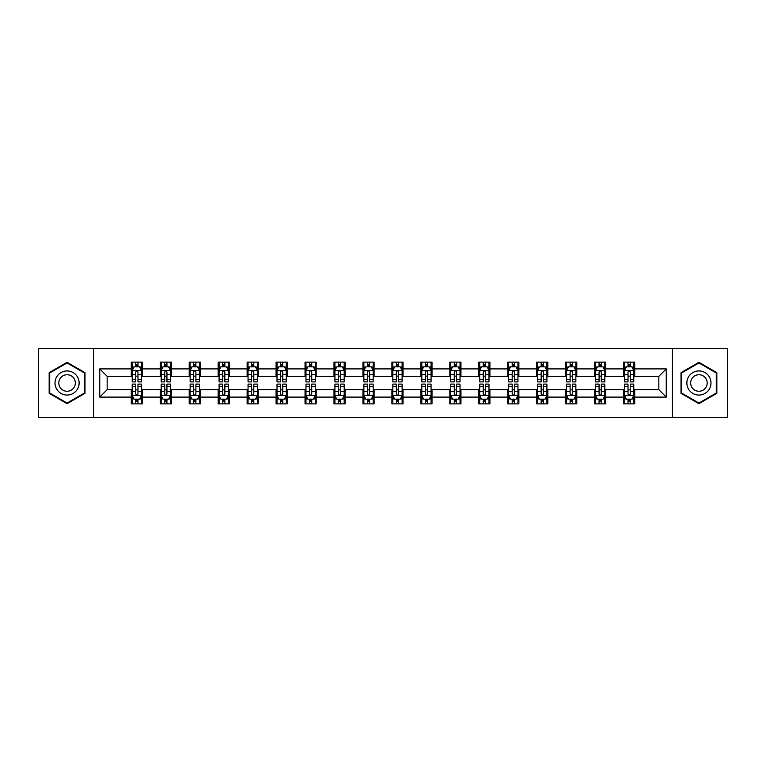 <?xml version="1.0" encoding="UTF-8"?>
<svg xmlns="http://www.w3.org/2000/svg" width="766" height="766" viewBox="0 0 766 766"><rect width="100%" height="100%" fill="white"/><g stroke="black" fill="none" stroke-linecap="round" stroke-linejoin="round"><path stroke-width="1.15" d="M672.385 417.336L727.7 417.336L727.7 348.664L672.385 348.664L672.385 417.336L93.615 417.336L93.615 348.664L38.3 348.664L38.3 417.336L93.615 417.336M672.385 348.664L93.615 348.664M634.708 368.896L634.708 362.117L623.562 362.117L623.562 368.896L605.743 368.896L605.743 362.117L594.607 362.117L594.607 368.896L576.788 368.896L576.788 362.117L565.653 362.117L565.653 368.896L547.834 368.896L547.834 362.117L536.698 362.117L536.698 368.896L518.879 368.896L518.879 362.117L507.734 362.117L507.734 368.896L489.914 368.896L489.914 362.117L478.779 362.117L478.779 368.896L460.96 368.896L460.96 362.117L449.824 362.117L449.824 368.896L432.005 368.896L432.005 362.117L420.869 362.117L420.869 368.896L403.05 368.896L403.05 362.117L391.914 362.117L391.914 368.896L374.086 368.896L374.086 362.117L362.95 362.117L362.95 368.896L345.131 368.896L345.131 362.117L333.995 362.117L333.995 368.896L316.176 368.896L316.176 362.117L305.04 362.117L305.04 368.896L287.221 368.896L287.221 362.117L276.086 362.117L276.086 368.896L258.266 368.896L258.266 362.117L247.121 362.117L247.121 368.896L229.302 368.896L229.302 362.117L218.166 362.117L218.166 368.896L200.347 368.896L200.347 362.117L189.212 362.117L189.212 368.896L171.393 368.896L171.393 362.117L160.257 362.117L160.257 368.896L142.438 368.896L142.438 362.117L131.292 362.117L131.292 368.896L99.743 368.896L99.743 397.104L107.163 389.683L131.292 389.683L131.292 403.883L142.438 403.883L142.438 389.683L160.257 389.683L160.257 403.883L171.393 403.883L171.393 389.683L189.212 389.683L189.212 403.883L200.347 403.883L200.347 389.683L218.166 389.683L218.166 403.883L229.302 403.883L229.302 389.683L247.121 389.683L247.121 403.883L258.266 403.883L258.266 389.683L276.086 389.683L276.086 403.883L287.221 403.883L287.221 389.683L305.04 389.683L305.04 403.883L316.176 403.883L316.176 389.683L333.995 389.683L333.995 403.883L345.131 403.883L345.131 389.683L362.95 389.683L362.95 403.883L374.086 403.883L374.086 389.683L391.914 389.683L391.914 403.883L403.05 403.883L403.05 389.683L420.869 389.683L420.869 403.883L432.005 403.883L432.005 389.683L449.824 389.683L449.824 403.883L460.96 403.883L460.96 389.683L478.779 389.683L478.779 403.883L489.914 403.883L489.914 389.683L507.734 389.683L507.734 403.883L518.879 403.883L518.879 389.683L536.698 389.683L536.698 403.883L547.834 403.883L547.834 389.683L565.653 389.683L565.653 403.883L576.788 403.883L576.788 389.683L594.607 389.683L594.607 403.883L605.743 403.883L605.743 389.683L623.562 389.683L623.562 403.883L634.708 403.883L634.708 389.683L658.837 389.683L658.837 376.317L634.708 376.317L634.708 368.896L666.257 368.896L666.257 397.104L634.708 397.104M623.562 397.104L605.743 397.104M594.607 397.104L576.788 397.104M565.653 397.104L547.834 397.104M536.698 397.104L518.879 397.104M507.734 397.104L489.914 397.104M478.779 397.104L460.96 397.104M449.824 397.104L432.005 397.104M420.869 397.104L403.05 397.104M391.914 397.104L374.086 397.104M362.95 397.104L345.131 397.104M333.995 397.104L316.176 397.104M305.04 397.104L287.221 397.104M276.086 397.104L258.266 397.104M247.121 397.104L229.302 397.104M218.166 397.104L200.347 397.104M189.212 397.104L171.393 397.104M160.257 397.104L142.438 397.104M131.292 397.104L99.743 397.104M623.562 368.896L623.562 376.317L605.743 376.317L605.743 368.896M594.607 368.896L594.607 376.317L576.788 376.317L576.788 368.896M565.653 368.896L565.653 376.317L547.834 376.317L547.834 368.896M536.698 368.896L536.698 376.317L518.879 376.317L518.879 368.896M507.734 368.896L507.734 376.317L489.914 376.317L489.914 368.896M478.779 368.896L478.779 376.317L460.96 376.317L460.96 368.896M449.824 368.896L449.824 376.317L432.005 376.317L432.005 368.896M420.869 368.896L420.869 376.317L403.05 376.317L403.05 368.896M391.914 368.896L391.914 376.317L374.086 376.317L374.086 368.896M362.95 368.896L362.95 376.317L345.131 376.317L345.131 368.896M333.995 368.896L333.995 376.317L316.176 376.317L316.176 368.896M305.04 368.896L305.04 376.317L287.221 376.317L287.221 368.896M276.086 368.896L276.086 376.317L258.266 376.317L258.266 368.896M247.121 368.896L247.121 376.317L229.302 376.317L229.302 368.896M218.166 368.896L218.166 376.317L200.347 376.317L200.347 368.896M189.212 368.896L189.212 376.317L171.393 376.317L171.393 368.896M160.257 368.896L160.257 376.317L142.438 376.317L142.438 368.896M131.292 368.896L131.292 376.317L107.163 376.317L99.743 368.896M107.163 376.317L107.163 389.683M666.257 397.104L658.837 389.683M658.837 376.317L666.257 368.896M131.292 366.761L132.221 366.761M135.754 366.761L137.976 366.761M141.509 366.761L142.438 366.761M131.292 376.135L132.221 376.135M135.754 376.135L137.976 376.135M141.509 376.135L142.438 376.135M131.292 389.865L132.221 389.865M135.754 389.865L137.976 389.865M141.509 389.865L142.438 389.865M131.292 399.239L132.221 399.239M135.754 399.239L137.976 399.239M141.509 399.239L142.438 399.239M160.257 389.865L161.186 389.865M164.709 389.865L166.94 389.865M170.464 389.865L171.393 389.865M160.257 399.239L161.186 399.239M164.709 399.239L166.94 399.239M170.464 399.239L171.393 399.239M160.257 366.761L161.186 366.761M164.709 366.761L166.94 366.761M170.464 366.761L171.393 366.761M160.257 376.135L161.186 376.135M164.709 376.135L166.94 376.135M170.464 376.135L171.393 376.135M189.212 389.865L190.14 389.865M193.664 389.865L195.895 389.865M199.419 389.865L200.347 389.865M189.212 399.239L190.14 399.239M193.664 399.239L195.895 399.239M199.419 399.239L200.347 399.239M189.212 366.761L190.14 366.761M193.664 366.761L195.895 366.761M199.419 366.761L200.347 366.761M189.212 376.135L190.14 376.135M193.664 376.135L195.895 376.135M199.419 376.135L200.347 376.135M218.166 389.865L219.095 389.865M222.619 389.865L224.85 389.865M228.373 389.865L229.302 389.865M218.166 399.239L219.095 399.239M222.619 399.239L224.85 399.239M228.373 399.239L229.302 399.239M218.166 366.761L219.095 366.761M222.619 366.761L224.85 366.761M228.373 366.761L229.302 366.761M218.166 376.135L219.095 376.135M222.619 376.135L224.85 376.135M228.373 376.135L229.302 376.135M247.121 389.865L248.05 389.865M251.583 389.865L253.805 389.865M257.338 389.865L258.266 389.865M247.121 399.239L248.05 399.239M251.583 399.239L253.805 399.239M257.338 399.239L258.266 399.239M247.121 366.761L248.05 366.761M251.583 366.761L253.805 366.761M257.338 366.761L258.266 366.761M247.121 376.135L248.05 376.135M251.583 376.135L253.805 376.135M257.338 376.135L258.266 376.135M276.086 389.865L277.014 389.865M280.538 389.865L282.769 389.865M286.293 389.865L287.221 389.865M276.086 399.239L277.014 399.239M280.538 399.239L282.769 399.239M286.293 399.239L287.221 399.239M276.086 366.761L277.014 366.761M280.538 366.761L282.769 366.761M286.293 366.761L287.221 366.761M276.086 376.135L277.014 376.135M280.538 376.135L282.769 376.135M286.293 376.135L287.221 376.135M305.04 389.865L305.969 389.865M309.493 389.865L311.724 389.865M315.247 389.865L316.176 389.865M305.04 399.239L305.969 399.239M309.493 399.239L311.724 399.239M315.247 399.239L316.176 399.239M305.04 366.761L305.969 366.761M309.493 366.761L311.724 366.761M315.247 366.761L316.176 366.761M305.04 376.135L305.969 376.135M309.493 376.135L311.724 376.135M315.247 376.135L316.176 376.135M333.995 389.865L334.924 389.865M338.448 389.865L340.679 389.865M344.202 389.865L345.131 389.865M333.995 399.239L334.924 399.239M338.448 399.239L340.679 399.239M344.202 399.239L345.131 399.239M333.995 366.761L334.924 366.761M338.448 366.761L340.679 366.761M344.202 366.761L345.131 366.761M333.995 376.135L334.924 376.135M338.448 376.135L340.679 376.135M344.202 376.135L345.131 376.135M362.95 389.865L363.879 389.865M367.412 389.865L369.633 389.865M373.166 389.865L374.086 389.865M362.95 399.239L363.879 399.239M367.412 399.239L369.633 399.239M373.166 399.239L374.086 399.239M362.95 366.761L363.879 366.761M367.412 366.761L369.633 366.761M373.166 366.761L374.086 366.761M362.95 376.135L363.879 376.135M367.412 376.135L369.633 376.135M373.166 376.135L374.086 376.135M391.914 389.865L392.834 389.865M396.367 389.865L398.588 389.865M402.121 389.865L403.05 389.865M391.914 399.239L392.834 399.239M396.367 399.239L398.588 399.239M402.121 399.239L403.05 399.239M391.914 366.761L392.834 366.761M396.367 366.761L398.588 366.761M402.121 366.761L403.05 366.761M391.914 376.135L392.834 376.135M396.367 376.135L398.588 376.135M402.121 376.135L403.05 376.135M420.869 389.865L421.798 389.865M425.322 389.865L427.552 389.865M431.076 389.865L432.005 389.865M420.869 399.239L421.798 399.239M425.322 399.239L427.552 399.239M431.076 399.239L432.005 399.239M420.869 366.761L421.798 366.761M425.322 366.761L427.552 366.761M431.076 366.761L432.005 366.761M420.869 376.135L421.798 376.135M425.322 376.135L427.552 376.135M431.076 376.135L432.005 376.135M449.824 389.865L450.753 389.865M454.276 389.865L456.507 389.865M460.031 389.865L460.96 389.865M449.824 399.239L450.753 399.239M454.276 399.239L456.507 399.239M460.031 399.239L460.96 399.239M449.824 366.761L450.753 366.761M454.276 366.761L456.507 366.761M460.031 366.761L460.96 366.761M449.824 376.135L450.753 376.135M454.276 376.135L456.507 376.135M460.031 376.135L460.96 376.135M478.779 389.865L479.707 389.865M483.231 389.865L485.462 389.865M488.986 389.865L489.914 389.865M478.779 399.239L479.707 399.239M483.231 399.239L485.462 399.239M488.986 399.239L489.914 399.239M478.779 366.761L479.707 366.761M483.231 366.761L485.462 366.761M488.986 366.761L489.914 366.761M478.779 376.135L479.707 376.135M483.231 376.135L485.462 376.135M488.986 376.135L489.914 376.135M507.734 389.865L508.662 389.865M512.195 389.865L514.417 389.865M517.95 389.865L518.879 389.865M507.734 399.239L508.662 399.239M512.195 399.239L514.417 399.239M517.95 399.239L518.879 399.239M507.734 366.761L508.662 366.761M512.195 366.761L514.417 366.761M517.95 366.761L518.879 366.761M507.734 376.135L508.662 376.135M512.195 376.135L514.417 376.135M517.95 376.135L518.879 376.135M536.698 389.865L537.627 389.865M541.15 389.865L543.381 389.865M546.905 389.865L547.834 389.865M536.698 399.239L537.627 399.239M541.15 399.239L543.381 399.239M546.905 399.239L547.834 399.239M536.698 366.761L537.627 366.761M541.15 366.761L543.381 366.761M546.905 366.761L547.834 366.761M536.698 376.135L537.627 376.135M541.15 376.135L543.381 376.135M546.905 376.135L547.834 376.135M565.653 389.865L566.581 389.865M570.105 389.865L572.336 389.865M575.86 389.865L576.788 389.865M565.653 399.239L566.581 399.239M570.105 399.239L572.336 399.239M575.86 399.239L576.788 399.239M565.653 366.761L566.581 366.761M570.105 366.761L572.336 366.761M575.86 366.761L576.788 366.761M565.653 376.135L566.581 376.135M570.105 376.135L572.336 376.135M575.86 376.135L576.788 376.135M594.607 389.865L595.536 389.865M599.06 389.865L601.291 389.865M604.814 389.865L605.743 389.865M594.607 399.239L595.536 399.239M599.06 399.239L601.291 399.239M604.814 399.239L605.743 399.239M594.607 366.761L595.536 366.761M599.06 366.761L601.291 366.761M604.814 366.761L605.743 366.761M594.607 376.135L595.536 376.135M599.06 376.135L601.291 376.135M604.814 376.135L605.743 376.135M623.562 389.865L624.491 389.865M628.024 389.865L630.246 389.865M633.779 389.865L634.708 389.865M623.562 399.239L624.491 399.239M628.024 399.239L630.246 399.239M633.779 399.239L634.708 399.239M623.562 366.761L624.491 366.761M628.024 366.761L630.246 366.761M633.779 366.761L634.708 366.761M623.562 376.135L624.491 376.135M628.024 376.135L630.246 376.135M633.779 376.135L634.708 376.135M67.073 403.682L84.988 393.341L84.988 372.659L67.073 362.318L49.158 372.659L49.158 393.341L67.073 403.682M716.842 372.659L698.927 362.318L681.012 372.659L681.012 393.341L698.927 403.682L716.842 393.341L716.842 372.659M137.976 364.53L135.754 364.53M141.509 379.563L137.976 379.563L137.976 381.889L141.509 381.889L141.509 370.562L139.651 366.847L134.079 366.847L132.221 370.562L132.221 381.889L135.754 381.889L135.754 379.563L132.221 379.563M132.221 370.562L132.221 362.117M141.509 370.562L141.509 362.117M135.754 366.847L135.754 362.117M137.976 362.117L137.976 366.847M137.976 379.563L137.976 371.96C137.238 370.524 136.492 370.524 135.754 371.96L135.754 379.563M135.754 401.47L137.976 401.47M132.221 386.437L135.754 386.437L135.754 384.111L132.221 384.111L132.221 395.438L134.079 399.153L139.651 399.153L141.509 395.438L141.509 384.111L137.976 384.111L137.976 386.437L141.509 386.437M141.509 395.438L141.509 403.883M132.221 395.438L132.221 403.883M137.976 399.153L137.976 403.883M135.754 403.883L135.754 399.153M135.754 386.437L135.754 394.04C136.492 395.476 137.238 395.476 137.976 394.04L137.976 386.437M77.519 389.032A12.065 12.065 0 0 0 73.105 372.554A12.065 12.065 0 0 0 56.627 376.968A12.065 12.065 0 0 0 61.041 393.446A12.065 12.065 0 0 0 77.519 389.032M74.225 387.127A8.263 8.263 0 0 0 71.2 375.847A8.263 8.263 0 0 0 59.92 378.873A8.263 8.263 0 0 0 62.946 390.153A8.263 8.263 0 0 0 74.225 387.127M49.713 393.025L49.713 372.975L67.073 362.96L84.423 372.975L84.423 393.025L67.073 403.04L49.713 393.025M698.927 370.935A12.065 12.065 0 0 0 686.863 383A12.065 12.065 0 0 0 698.927 395.065A12.065 12.065 0 0 0 710.992 383A12.065 12.065 0 0 0 698.927 370.935M698.927 374.737A8.263 8.263 0 0 0 690.664 383A8.263 8.263 0 0 0 698.927 391.263A8.263 8.263 0 0 0 707.19 383A8.263 8.263 0 0 0 698.927 374.737M716.287 393.025L698.927 403.04L681.577 393.025L681.577 372.975L698.927 362.96L716.287 372.975L716.287 393.025M166.94 364.53L164.709 364.53M170.464 379.563L166.94 379.563L166.94 381.889L170.464 381.889L170.464 370.562L168.606 366.847L163.034 366.847L161.186 370.562L161.186 381.889L164.709 381.889L164.709 379.563L161.186 379.563M161.186 370.562L161.186 362.117M170.464 370.562L170.464 362.117M164.709 366.847L164.709 362.117M166.94 362.117L166.94 366.847M166.94 379.563L166.94 371.96C166.193 370.524 165.456 370.524 164.709 371.96L164.709 379.563M195.895 364.53L193.664 364.53M199.419 379.563L195.895 379.563L195.895 381.889L199.419 381.889L199.419 370.562L197.561 366.847L191.998 366.847L190.14 370.562L190.14 381.889L193.664 381.889L193.664 379.563L190.14 379.563M190.14 370.562L190.14 362.117M199.419 370.562L199.419 362.117M193.664 366.847L193.664 362.117M195.895 362.117L195.895 366.847M195.895 379.563L195.895 371.96C195.148 370.524 194.411 370.524 193.664 371.96L193.664 379.563M164.709 401.47L166.94 401.47M161.186 386.437L164.709 386.437L164.709 384.111L161.186 384.111L161.186 395.438L163.034 399.153L168.606 399.153L170.464 395.438L170.464 384.111L166.94 384.111L166.94 386.437L170.464 386.437M170.464 395.438L170.464 403.883M161.186 395.438L161.186 403.883M166.94 399.153L166.94 403.883M164.709 403.883L164.709 399.153M164.709 386.437L164.709 394.04C165.446 395.476 166.193 395.476 166.94 394.04L166.94 386.437M193.664 401.47L195.895 401.47M190.14 386.437L193.664 386.437L193.664 384.111L190.14 384.111L190.14 395.438L191.998 399.153L197.561 399.153L199.419 395.438L199.419 384.111L195.895 384.111L195.895 386.437L199.419 386.437M199.419 395.438L199.419 403.883M190.14 395.438L190.14 403.883M195.895 399.153L195.895 403.883M193.664 403.883L193.664 399.153M193.664 386.437L193.664 394.04C194.411 395.476 195.148 395.476 195.895 394.04L195.895 386.437M224.85 364.53L222.619 364.53M228.373 379.563L224.85 379.563L224.85 381.889L228.373 381.889L228.373 370.562L226.525 366.847L220.953 366.847L219.095 370.562L219.095 381.889L222.619 381.889L222.619 379.563L219.095 379.563M219.095 370.562L219.095 362.117M228.373 370.562L228.373 362.117M222.619 366.847L222.619 362.117M224.85 362.117L224.85 366.847M224.85 379.563L224.85 371.96C224.112 370.524 223.366 370.524 222.619 371.96L222.619 379.563M253.805 364.53L251.583 364.53M257.338 379.563L253.805 379.563L253.805 381.889L257.338 381.889L257.338 370.562L255.48 366.847L249.907 366.847L248.05 370.562L248.05 381.889L251.583 381.889L251.583 379.563L248.05 379.563M248.05 370.562L248.05 362.117M257.338 370.562L257.338 362.117M251.583 366.847L251.583 362.117M253.805 362.117L253.805 366.847M253.805 379.563L253.805 371.96C253.067 370.524 252.32 370.524 251.583 371.96L251.583 379.563M282.769 364.53L280.538 364.53M286.293 379.563L282.769 379.563L282.769 381.889L286.293 381.889L286.293 370.562L284.435 366.847L278.862 366.847L277.014 370.562L277.014 381.889L280.538 381.889L280.538 379.563L277.014 379.563M277.014 370.562L277.014 362.117M286.293 370.562L286.293 362.117M280.538 366.847L280.538 362.117M282.769 362.117L282.769 366.847M282.769 379.563L282.769 371.96C282.022 370.524 281.285 370.524 280.538 371.96L280.538 379.563M222.619 401.47L224.85 401.47M219.095 386.437L222.619 386.437L222.619 384.111L219.095 384.111L219.095 395.438L220.953 399.153L226.525 399.153L228.373 395.438L228.373 384.111L224.85 384.111L224.85 386.437L228.373 386.437M228.373 395.438L228.373 403.883M219.095 395.438L219.095 403.883M224.85 399.153L224.85 403.883M222.619 403.883L222.619 399.153M222.619 386.437L222.619 394.04C223.366 395.476 224.103 395.476 224.85 394.04L224.85 386.437M251.583 401.47L253.805 401.47M248.05 386.437L251.583 386.437L251.583 384.111L248.05 384.111L248.05 395.438L249.907 399.153L255.48 399.153L257.338 395.438L257.338 384.111L253.805 384.111L253.805 386.437L257.338 386.437M257.338 395.438L257.338 403.883M248.05 395.438L248.05 403.883M253.805 399.153L253.805 403.883M251.583 403.883L251.583 399.153M251.583 386.437L251.583 394.04C252.32 395.476 253.067 395.476 253.805 394.04L253.805 386.437M280.538 401.47L282.769 401.47M277.014 386.437L280.538 386.437L280.538 384.111L277.014 384.111L277.014 395.438L278.862 399.153L284.435 399.153L286.293 395.438L286.293 384.111L282.769 384.111L282.769 386.437L286.293 386.437M286.293 395.438L286.293 403.883M277.014 395.438L277.014 403.883M282.769 399.153L282.769 403.883M280.538 403.883L280.538 399.153M280.538 386.437L280.538 394.04C281.275 395.476 282.022 395.476 282.769 394.04L282.769 386.437M309.493 401.47L311.724 401.47M305.969 386.437L309.493 386.437L309.493 384.111L305.969 384.111L305.969 395.438L307.827 399.153L313.39 399.153L315.247 395.438L315.247 384.111L311.724 384.111L311.724 386.437L315.247 386.437M315.247 395.438L315.247 403.883M305.969 395.438L305.969 403.883M311.724 399.153L311.724 403.883M309.493 403.883L309.493 399.153M309.493 386.437L309.493 394.04C310.24 395.476 310.977 395.476 311.724 394.04L311.724 386.437M338.448 401.47L340.679 401.47M334.924 386.437L338.448 386.437L338.448 384.111L334.924 384.111L334.924 395.438L336.781 399.153L342.345 399.153L344.202 395.438L344.202 384.111L340.679 384.111L340.679 386.437L344.202 386.437M344.202 395.438L344.202 403.883M334.924 395.438L334.924 403.883M340.679 399.153L340.679 403.883M338.448 403.883L338.448 399.153M338.448 386.437L338.448 394.04C339.194 395.476 339.932 395.476 340.679 394.04L340.679 386.437M367.412 401.47L369.633 401.47M363.879 386.437L367.412 386.437L367.412 384.111L363.879 384.111L363.879 395.438L365.736 399.153L371.309 399.153L373.166 395.438L373.166 384.111L369.633 384.111L369.633 386.437L373.166 386.437M373.166 395.438L373.166 403.883M363.879 395.438L363.879 403.883M369.633 399.153L369.633 403.883M367.412 403.883L367.412 399.153M367.412 386.437L367.412 394.04C368.149 395.476 368.896 395.476 369.633 394.04L369.633 386.437M396.367 401.47L398.588 401.47M392.834 386.437L396.367 386.437L396.367 384.111L392.834 384.111L392.834 395.438L394.691 399.153L400.264 399.153L402.121 395.438L402.121 384.111L398.588 384.111L398.588 386.437L402.121 386.437M402.121 395.438L402.121 403.883M392.834 395.438L392.834 403.883M398.588 399.153L398.588 403.883M396.367 403.883L396.367 399.153M396.367 386.437L396.367 394.04C397.104 395.476 397.851 395.476 398.588 394.04L398.588 386.437M425.322 401.47L427.552 401.47M421.798 386.437L425.322 386.437L425.322 384.111L421.798 384.111L421.798 395.438L423.655 399.153L429.219 399.153L431.076 395.438L431.076 384.111L427.552 384.111L427.552 386.437L431.076 386.437M431.076 395.438L431.076 403.883M421.798 395.438L421.798 403.883M427.552 399.153L427.552 403.883M425.322 403.883L425.322 399.153M425.322 386.437L425.322 394.04C426.059 395.476 426.806 395.476 427.552 394.04L427.552 386.437M454.276 401.47L456.507 401.47M450.753 386.437L454.276 386.437L454.276 384.111L450.753 384.111L450.753 395.438L452.61 399.153L458.173 399.153L460.031 395.438L460.031 384.111L456.507 384.111L456.507 386.437L460.031 386.437M460.031 395.438L460.031 403.883M450.753 395.438L450.753 403.883M456.507 399.153L456.507 403.883M454.276 403.883L454.276 399.153M454.276 386.437L454.276 394.04C455.023 395.476 455.76 395.476 456.507 394.04L456.507 386.437M483.231 401.47L485.462 401.47M479.707 386.437L483.231 386.437L483.231 384.111L479.707 384.111L479.707 395.438L481.565 399.153L487.138 399.153L488.986 395.438L488.986 384.111L485.462 384.111L485.462 386.437L488.986 386.437M488.986 395.438L488.986 403.883M479.707 395.438L479.707 403.883M485.462 399.153L485.462 403.883M483.231 403.883L483.231 399.153M483.231 386.437L483.231 394.04C483.978 395.476 484.715 395.476 485.462 394.04L485.462 386.437M512.195 401.47L514.417 401.47M508.662 386.437L512.195 386.437L512.195 384.111L508.662 384.111L508.662 395.438L510.52 399.153L516.092 399.153L517.95 395.438L517.95 384.111L514.417 384.111L514.417 386.437L517.95 386.437M517.95 395.438L517.95 403.883M508.662 395.438L508.662 403.883M514.417 399.153L514.417 403.883M512.195 403.883L512.195 399.153M512.195 386.437L512.195 394.04C512.933 395.476 513.68 395.476 514.417 394.04L514.417 386.437M541.15 401.47L543.381 401.47M537.627 386.437L541.15 386.437L541.15 384.111L537.627 384.111L537.627 395.438L539.475 399.153L545.047 399.153L546.905 395.438L546.905 384.111L543.381 384.111L543.381 386.437L546.905 386.437M546.905 395.438L546.905 403.883M537.627 395.438L537.627 403.883M543.381 399.153L543.381 403.883M541.15 403.883L541.15 399.153M541.15 386.437L541.15 394.04C541.888 395.476 542.634 395.476 543.381 394.04L543.381 386.437M570.105 401.47L572.336 401.47M566.581 386.437L570.105 386.437L570.105 384.111L566.581 384.111L566.581 395.438L568.439 399.153L574.002 399.153L575.86 395.438L575.86 384.111L572.336 384.111L572.336 386.437L575.86 386.437M575.86 395.438L575.86 403.883M566.581 395.438L566.581 403.883M572.336 399.153L572.336 403.883M570.105 403.883L570.105 399.153M570.105 386.437L570.105 394.04C570.852 395.476 571.589 395.476 572.336 394.04L572.336 386.437M599.06 401.47L601.291 401.47M595.536 386.437L599.06 386.437L599.06 384.111L595.536 384.111L595.536 395.438L597.394 399.153L602.966 399.153L604.814 395.438L604.814 384.111L601.291 384.111L601.291 386.437L604.814 386.437M604.814 395.438L604.814 403.883M595.536 395.438L595.536 403.883M601.291 399.153L601.291 403.883M599.06 403.883L599.06 399.153M599.06 386.437L599.06 394.04C599.807 395.476 600.544 395.476 601.291 394.04L601.291 386.437M311.724 364.53L309.493 364.53M315.247 379.563L311.724 379.563L311.724 381.889L315.247 381.889L315.247 370.562L313.39 366.847L307.827 366.847L305.969 370.562L305.969 381.889L309.493 381.889L309.493 379.563L305.969 379.563M305.969 370.562L305.969 362.117M315.247 370.562L315.247 362.117M309.493 366.847L309.493 362.117M311.724 362.117L311.724 366.847M311.724 379.563L311.724 371.96C310.977 370.524 310.24 370.524 309.493 371.96L309.493 379.563M340.679 364.53L338.448 364.53M344.202 379.563L340.679 379.563L340.679 381.889L344.202 381.889L344.202 370.562L342.345 366.847L336.781 366.847L334.924 370.562L334.924 381.889L338.448 381.889L338.448 379.563L334.924 379.563M334.924 370.562L334.924 362.117M344.202 370.562L344.202 362.117M338.448 366.847L338.448 362.117M340.679 362.117L340.679 366.847M340.679 379.563L340.679 371.96C339.941 370.524 339.194 370.524 338.448 371.96L338.448 379.563M369.633 364.53L367.412 364.53M373.166 379.563L369.633 379.563L369.633 381.889L373.166 381.889L373.166 370.562L371.309 366.847L365.736 366.847L363.879 370.562L363.879 381.889L367.412 381.889L367.412 379.563L363.879 379.563M363.879 370.562L363.879 362.117M373.166 370.562L373.166 362.117M367.412 366.847L367.412 362.117M369.633 362.117L369.633 366.847M369.633 379.563L369.633 371.96C368.896 370.524 368.149 370.524 367.412 371.96L367.412 379.563M398.588 364.53L396.367 364.53M402.121 379.563L398.588 379.563L398.588 381.889L402.121 381.889L402.121 370.562L400.264 366.847L394.691 366.847L392.834 370.562L392.834 381.889L396.367 381.889L396.367 379.563L392.834 379.563M392.834 370.562L392.834 362.117M402.121 370.562L402.121 362.117M396.367 366.847L396.367 362.117M398.588 362.117L398.588 366.847M398.588 379.563L398.588 371.96C397.851 370.524 397.104 370.524 396.367 371.96L396.367 379.563M427.552 364.53L425.322 364.53M431.076 379.563L427.552 379.563L427.552 381.889L431.076 381.889L431.076 370.562L429.219 366.847L423.655 366.847L421.798 370.562L421.798 381.889L425.322 381.889L425.322 379.563L421.798 379.563M421.798 370.562L421.798 362.117M431.076 370.562L431.076 362.117M425.322 366.847L425.322 362.117M427.552 362.117L427.552 366.847M427.552 379.563L427.552 371.96C426.806 370.524 426.068 370.524 425.322 371.96L425.322 379.563M456.507 364.53L454.276 364.53M460.031 379.563L456.507 379.563L456.507 381.889L460.031 381.889L460.031 370.562L458.173 366.847L452.61 366.847L450.753 370.562L450.753 381.889L454.276 381.889L454.276 379.563L450.753 379.563M450.753 370.562L450.753 362.117M460.031 370.562L460.031 362.117M454.276 366.847L454.276 362.117M456.507 362.117L456.507 366.847M456.507 379.563L456.507 371.96C455.76 370.524 455.023 370.524 454.276 371.96L454.276 379.563M485.462 364.53L483.231 364.53M488.986 379.563L485.462 379.563L485.462 381.889L488.986 381.889L488.986 370.562L487.138 366.847L481.565 366.847L479.707 370.562L479.707 381.889L483.231 381.889L483.231 379.563L479.707 379.563M479.707 370.562L479.707 362.117M488.986 370.562L488.986 362.117M483.231 366.847L483.231 362.117M485.462 362.117L485.462 366.847M485.462 379.563L485.462 371.96C484.725 370.524 483.978 370.524 483.231 371.96L483.231 379.563M514.417 364.53L512.195 364.53M517.95 379.563L514.417 379.563L514.417 381.889L517.95 381.889L517.95 370.562L516.092 366.847L510.52 366.847L508.662 370.562L508.662 381.889L512.195 381.889L512.195 379.563L508.662 379.563M508.662 370.562L508.662 362.117M517.95 370.562L517.95 362.117M512.195 366.847L512.195 362.117M514.417 362.117L514.417 366.847M514.417 379.563L514.417 371.96C513.68 370.524 512.933 370.524 512.195 371.96L512.195 379.563M543.381 364.53L541.15 364.53M546.905 379.563L543.381 379.563L543.381 381.889L546.905 381.889L546.905 370.562L545.047 366.847L539.475 366.847L537.627 370.562L537.627 381.889L541.15 381.889L541.15 379.563L537.627 379.563M537.627 370.562L537.627 362.117M546.905 370.562L546.905 362.117M541.15 366.847L541.15 362.117M543.381 362.117L543.381 366.847M543.381 379.563L543.381 371.96C542.634 370.524 541.897 370.524 541.15 371.96L541.15 379.563M572.336 364.53L570.105 364.53M575.86 379.563L572.336 379.563L572.336 381.889L575.86 381.889L575.86 370.562L574.002 366.847L568.439 366.847L566.581 370.562L566.581 381.889L570.105 381.889L570.105 379.563L566.581 379.563M566.581 370.562L566.581 362.117M575.86 370.562L575.86 362.117M570.105 366.847L570.105 362.117M572.336 362.117L572.336 366.847M572.336 379.563L572.336 371.96C571.589 370.524 570.852 370.524 570.105 371.96L570.105 379.563M601.291 364.53L599.06 364.53M604.814 379.563L601.291 379.563L601.291 381.889L604.814 381.889L604.814 370.562L602.966 366.847L597.394 366.847L595.536 370.562L595.536 381.889L599.06 381.889L599.06 379.563L595.536 379.563M595.536 370.562L595.536 362.117M604.814 370.562L604.814 362.117M599.06 366.847L599.06 362.117M601.291 362.117L601.291 366.847M601.291 379.563L601.291 371.96C600.554 370.524 599.807 370.524 599.06 371.96L599.06 379.563M630.246 364.53L628.024 364.53M633.779 379.563L630.246 379.563L630.246 381.889L633.779 381.889L633.779 370.562L631.921 366.847L626.349 366.847L624.491 370.562L624.491 381.889L628.024 381.889L628.024 379.563L624.491 379.563M624.491 370.562L624.491 362.117M633.779 370.562L633.779 362.117M628.024 366.847L628.024 362.117M630.246 362.117L630.246 366.847M630.246 379.563L630.246 371.96C629.508 370.524 628.762 370.524 628.024 371.96L628.024 379.563M628.024 401.47L630.246 401.47M624.491 386.437L628.024 386.437L628.024 384.111L624.491 384.111L624.491 395.438L626.349 399.153L631.921 399.153L633.779 395.438L633.779 384.111L630.246 384.111L630.246 386.437L633.779 386.437M633.779 395.438L633.779 403.883M624.491 395.438L624.491 403.883M630.246 399.153L630.246 403.883M628.024 403.883L628.024 399.153M628.024 386.437L628.024 394.04C628.762 395.476 629.508 395.476 630.246 394.04L630.246 386.437M141.461 370.466L132.269 370.466M132.221 367.077L133.973 367.077M139.757 367.077L141.509 367.077M135.754 374.584L132.221 374.584M141.509 374.584L137.976 374.584M137.976 365.708L135.754 365.708M132.269 395.534L141.461 395.534M141.509 398.923L139.757 398.923M133.973 398.923L132.221 398.923M137.976 391.416L141.509 391.416M132.221 391.416L135.754 391.416M135.754 400.292L137.976 400.292M170.416 370.466L161.224 370.466M161.186 367.077L162.928 367.077M168.721 367.077L170.464 367.077M164.709 374.584L161.186 374.584M170.464 374.584L166.94 374.584M166.94 365.708L164.709 365.708M199.371 370.466L190.188 370.466M190.14 367.077L191.883 367.077M197.676 367.077L199.419 367.077M193.664 374.584L190.14 374.584M199.419 374.584L195.895 374.584M195.895 365.708L193.664 365.708M161.224 395.534L170.416 395.534M170.464 398.923L168.721 398.923M162.928 398.923L161.186 398.923M166.94 391.416L170.464 391.416M161.186 391.416L164.709 391.416M164.709 400.292L166.94 400.292M190.188 395.534L199.371 395.534M199.419 398.923L197.676 398.923M191.883 398.923L190.14 398.923M195.895 391.416L199.419 391.416M190.14 391.416L193.664 391.416M193.664 400.292L195.895 400.292M228.335 370.466L219.143 370.466M219.095 367.077L220.838 367.077M226.631 367.077L228.373 367.077M222.619 374.584L219.095 374.584M228.373 374.584L224.85 374.584M224.85 365.708L222.619 365.708M257.29 370.466L248.098 370.466M248.05 367.077L249.802 367.077M255.585 367.077L257.338 367.077M251.583 374.584L248.05 374.584M257.338 374.584L253.805 374.584M253.805 365.708L251.583 365.708M286.245 370.466L277.053 370.466M277.014 367.077L278.757 367.077M284.55 367.077L286.293 367.077M280.538 374.584L277.014 374.584M286.293 374.584L282.769 374.584M282.769 365.708L280.538 365.708M219.143 395.534L228.335 395.534M228.373 398.923L226.631 398.923M220.838 398.923L219.095 398.923M224.85 391.416L228.373 391.416M219.095 391.416L222.619 391.416M222.619 400.292L224.85 400.292M248.098 395.534L257.29 395.534M257.338 398.923L255.585 398.923M249.802 398.923L248.05 398.923M253.805 391.416L257.338 391.416M248.05 391.416L251.583 391.416M251.583 400.292L253.805 400.292M277.053 395.534L286.245 395.534M286.293 398.923L284.55 398.923M278.757 398.923L277.014 398.923M282.769 391.416L286.293 391.416M277.014 391.416L280.538 391.416M280.538 400.292L282.769 400.292M306.017 395.534L315.199 395.534M315.247 398.923L313.505 398.923M307.712 398.923L305.969 398.923M311.724 391.416L315.247 391.416M305.969 391.416L309.493 391.416M309.493 400.292L311.724 400.292M334.972 395.534L344.154 395.534M344.202 398.923L342.459 398.923M336.667 398.923L334.924 398.923M340.679 391.416L344.202 391.416M334.924 391.416L338.448 391.416M338.448 400.292L340.679 400.292M363.927 395.534L373.119 395.534M373.166 398.923L371.414 398.923M365.621 398.923L363.879 398.923M369.633 391.416L373.166 391.416M363.879 391.416L367.412 391.416M367.412 400.292L369.633 400.292M392.881 395.534L402.073 395.534M402.121 398.923L400.379 398.923M394.586 398.923L392.834 398.923M398.588 391.416L402.121 391.416M392.834 391.416L396.367 391.416M396.367 400.292L398.588 400.292M421.846 395.534L431.028 395.534M431.076 398.923L429.333 398.923M423.541 398.923L421.798 398.923M427.552 391.416L431.076 391.416M421.798 391.416L425.322 391.416M425.322 400.292L427.552 400.292M450.801 395.534L459.983 395.534M460.031 398.923L458.288 398.923M452.495 398.923L450.753 398.923M456.507 391.416L460.031 391.416M450.753 391.416L454.276 391.416M454.276 400.292L456.507 400.292M479.755 395.534L488.947 395.534M488.986 398.923L487.243 398.923M481.45 398.923L479.707 398.923M485.462 391.416L488.986 391.416M479.707 391.416L483.231 391.416M483.231 400.292L485.462 400.292M508.71 395.534L517.902 395.534M517.95 398.923L516.198 398.923M510.415 398.923L508.662 398.923M514.417 391.416L517.95 391.416M508.662 391.416L512.195 391.416M512.195 400.292L514.417 400.292M537.665 395.534L546.857 395.534M546.905 398.923L545.162 398.923M539.369 398.923L537.627 398.923M543.381 391.416L546.905 391.416M537.627 391.416L541.15 391.416M541.15 400.292L543.381 400.292M566.629 395.534L575.812 395.534M575.86 398.923L574.117 398.923M568.324 398.923L566.581 398.923M572.336 391.416L575.86 391.416M566.581 391.416L570.105 391.416M570.105 400.292L572.336 400.292M595.584 395.534L604.776 395.534M604.814 398.923L603.072 398.923M597.279 398.923L595.536 398.923M601.291 391.416L604.814 391.416M595.536 391.416L599.06 391.416M599.06 400.292L601.291 400.292M315.199 370.466L306.017 370.466M305.969 367.077L307.712 367.077M313.505 367.077L315.247 367.077M309.493 374.584L305.969 374.584M315.247 374.584L311.724 374.584M311.724 365.708L309.493 365.708M344.154 370.466L334.972 370.466M334.924 367.077L336.667 367.077M342.459 367.077L344.202 367.077M338.448 374.584L334.924 374.584M344.202 374.584L340.679 374.584M340.679 365.708L338.448 365.708M373.119 370.466L363.927 370.466M363.879 367.077L365.621 367.077M371.414 367.077L373.166 367.077M367.412 374.584L363.879 374.584M373.166 374.584L369.633 374.584M369.633 365.708L367.412 365.708M402.073 370.466L392.881 370.466M392.834 367.077L394.586 367.077M400.379 367.077L402.121 367.077M396.367 374.584L392.834 374.584M402.121 374.584L398.588 374.584M398.588 365.708L396.367 365.708M431.028 370.466L421.846 370.466M421.798 367.077L423.541 367.077M429.333 367.077L431.076 367.077M425.322 374.584L421.798 374.584M431.076 374.584L427.552 374.584M427.552 365.708L425.322 365.708M459.983 370.466L450.801 370.466M450.753 367.077L452.495 367.077M458.288 367.077L460.031 367.077M454.276 374.584L450.753 374.584M460.031 374.584L456.507 374.584M456.507 365.708L454.276 365.708M488.947 370.466L479.755 370.466M479.707 367.077L481.45 367.077M487.243 367.077L488.986 367.077M483.231 374.584L479.707 374.584M488.986 374.584L485.462 374.584M485.462 365.708L483.231 365.708M517.902 370.466L508.71 370.466M508.662 367.077L510.415 367.077M516.198 367.077L517.95 367.077M512.195 374.584L508.662 374.584M517.95 374.584L514.417 374.584M514.417 365.708L512.195 365.708M546.857 370.466L537.665 370.466M537.627 367.077L539.369 367.077M545.162 367.077L546.905 367.077M541.15 374.584L537.627 374.584M546.905 374.584L543.381 374.584M543.381 365.708L541.15 365.708M575.812 370.466L566.629 370.466M566.581 367.077L568.324 367.077M574.117 367.077L575.86 367.077M570.105 374.584L566.581 374.584M575.86 374.584L572.336 374.584M572.336 365.708L570.105 365.708M604.776 370.466L595.584 370.466M595.536 367.077L597.279 367.077M603.072 367.077L604.814 367.077M599.06 374.584L595.536 374.584M604.814 374.584L601.291 374.584M601.291 365.708L599.06 365.708M633.731 370.466L624.539 370.466M624.491 367.077L626.243 367.077M632.027 367.077L633.779 367.077M628.024 374.584L624.491 374.584M633.779 374.584L630.246 374.584M630.246 365.708L628.024 365.708M624.539 395.534L633.731 395.534M633.779 398.923L632.027 398.923M626.243 398.923L624.491 398.923M630.246 391.416L633.779 391.416M624.491 391.416L628.024 391.416M628.024 400.292L630.246 400.292"/></g></svg>
